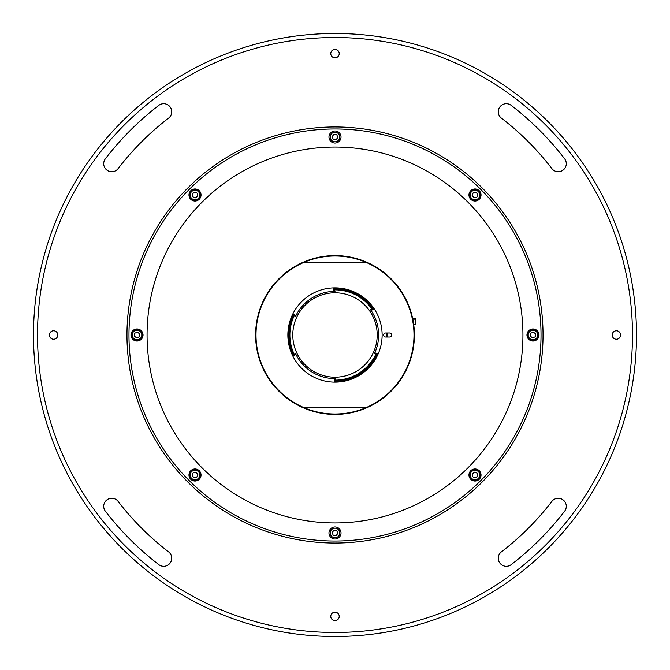<?xml version="1.0" encoding="UTF-8"?>
<svg xmlns="http://www.w3.org/2000/svg" width="670" height="670" viewBox="0 0 670 670"><rect width="100%" height="100%" fill="white"/><g stroke="black" fill="none" stroke-linecap="round" stroke-linejoin="round"><path stroke-width="1" d="M126.965 335A208.035 208.035 0 0 1 335 126.965A208.035 208.035 0 0 1 543.035 335A208.035 208.035 0 0 1 335 543.035A208.035 208.035 0 0 1 126.965 335M37.52 335A297.48 297.48 0 0 0 335 632.48A297.48 297.48 0 0 0 632.48 335A297.48 297.48 0 0 0 335 37.52A297.48 297.48 0 0 0 37.52 335M636.5 335A301.5 301.5 0 0 1 335 636.5A301.5 301.5 0 0 1 33.5 335A301.5 301.5 0 0 1 335 33.5A301.5 301.5 0 0 1 636.5 335M498.262 111.748A8.04 8.04 0 0 0 501.411 118.129A273.36 273.36 0 0 1 551.871 168.589A8.04 8.04 0 0 0 563.143 170.071A8.04 8.04 0 0 0 564.626 158.798A289.44 289.44 0 0 0 511.202 105.374A8.04 8.04 0 0 0 498.262 111.748M103.708 163.698A8.04 8.04 0 0 0 118.129 168.589A273.36 273.36 0 0 1 168.589 118.129A8.04 8.04 0 0 0 170.071 106.857A8.04 8.04 0 0 0 158.798 105.374A289.44 289.44 0 0 0 105.374 158.798A8.04 8.04 0 0 0 103.708 163.698M103.708 506.302A8.04 8.04 0 0 0 105.374 511.202A289.44 289.44 0 0 0 158.798 564.626A8.04 8.04 0 0 0 170.071 563.143A8.04 8.04 0 0 0 168.589 551.871A273.36 273.36 0 0 1 118.129 501.411A8.04 8.04 0 0 0 103.708 506.302M620.621 335A4.221 4.221 0 0 0 616.4 330.779A4.221 4.221 0 0 0 612.179 335A4.221 4.221 0 0 0 616.4 339.221A4.221 4.221 0 0 0 620.621 335M339.221 53.6A4.221 4.221 0 0 0 335 49.379A4.221 4.221 0 0 0 330.779 53.6A4.221 4.221 0 0 0 335 57.821A4.221 4.221 0 0 0 339.221 53.6M57.821 335A4.221 4.221 0 0 0 53.6 330.779A4.221 4.221 0 0 0 49.379 335A4.221 4.221 0 0 0 53.6 339.221A4.221 4.221 0 0 0 57.821 335M498.262 558.252A8.04 8.04 0 0 0 511.202 564.626A289.44 289.44 0 0 0 564.626 511.202A8.04 8.04 0 0 0 563.143 499.929A8.04 8.04 0 0 0 551.871 501.411A273.36 273.36 0 0 1 501.411 551.871A8.04 8.04 0 0 0 498.262 558.252M339.221 616.4A4.221 4.221 0 0 0 335 612.179A4.221 4.221 0 0 0 330.779 616.4A4.221 4.221 0 0 0 335 620.621A4.221 4.221 0 0 0 339.221 616.4M481.026 474.996A6.03 6.03 0 0 0 474.996 468.967A6.03 6.03 0 0 0 468.967 474.996A6.03 6.03 0 0 0 474.996 481.026A6.03 6.03 0 0 0 481.026 474.996M481.026 195.004A6.03 6.03 0 0 0 474.996 188.974A6.03 6.03 0 0 0 468.967 195.004A6.03 6.03 0 0 0 474.996 201.034A6.03 6.03 0 0 0 481.026 195.004M201.034 195.004A6.03 6.03 0 0 0 195.004 188.974A6.03 6.03 0 0 0 188.974 195.004A6.03 6.03 0 0 0 195.004 201.034A6.03 6.03 0 0 0 201.034 195.004M522.935 335A187.935 187.935 0 0 1 335 522.935A187.935 187.935 0 0 1 147.065 335A187.935 187.935 0 0 1 335 147.065A187.935 187.935 0 0 1 522.935 335M128.975 335A206.025 206.025 0 0 0 335 541.025A206.025 206.025 0 0 0 541.025 335A206.025 206.025 0 0 0 335 128.975A206.025 206.025 0 0 0 128.975 335M201.034 474.996A6.03 6.03 0 0 0 195.004 468.967A6.03 6.03 0 0 0 188.974 474.996A6.03 6.03 0 0 0 195.004 481.026A6.03 6.03 0 0 0 201.034 474.996M526.955 335A6.03 6.03 0 0 0 532.985 341.03A6.03 6.03 0 0 0 539.015 335A6.03 6.03 0 0 0 532.985 328.97A6.03 6.03 0 0 0 526.955 335M328.97 137.015A6.03 6.03 0 0 0 335 143.045A6.03 6.03 0 0 0 341.03 137.015A6.03 6.03 0 0 0 335 130.985A6.03 6.03 0 0 0 328.97 137.015M130.985 335A6.03 6.03 0 0 0 137.015 341.03A6.03 6.03 0 0 0 143.045 335A6.03 6.03 0 0 0 137.015 328.97A6.03 6.03 0 0 0 130.985 335M328.97 532.985A6.03 6.03 0 0 0 335 539.015A6.03 6.03 0 0 0 341.03 532.985A6.03 6.03 0 0 0 335 526.955A6.03 6.03 0 0 0 328.97 532.985M336.826 537.399A4.774 4.774 0 0 0 339.414 531.159A4.774 4.774 0 0 0 333.174 528.571A4.774 4.774 0 0 0 330.586 534.811A4.774 4.774 0 0 0 336.826 537.399M337.873 533.37L336.106 535.665L333.233 535.288L332.127 532.6L333.894 530.305L336.767 530.682L337.873 533.37M480.105 477.115A5.527 5.527 0 0 1 472.878 480.105A5.527 5.527 0 0 1 469.888 472.878A5.527 5.527 0 0 1 477.115 469.888A5.527 5.527 0 0 1 480.105 477.115M472.693 476.764L472.317 473.883L474.62 472.124L477.3 473.229L477.677 476.11L475.373 477.869L472.693 476.764M538.094 332.889A5.527 5.527 0 0 1 535.096 340.109A5.527 5.527 0 0 1 527.876 337.111A5.527 5.527 0 0 1 530.875 329.891A5.527 5.527 0 0 1 538.094 332.889M530.305 336.106L530.682 333.233L533.37 332.127L535.665 333.894L535.288 336.767L532.6 337.873L530.305 336.106M477.115 189.895A5.527 5.527 0 0 1 480.105 197.122A5.527 5.527 0 0 1 472.878 200.112A5.527 5.527 0 0 1 469.888 192.885A5.527 5.527 0 0 1 477.115 189.895M472.124 195.38L473.229 192.7L476.11 192.323L477.869 194.627L476.764 197.307L473.883 197.684L472.124 195.38M333.174 132.601A4.774 4.774 0 0 0 330.586 138.841A4.774 4.774 0 0 0 336.826 141.429A4.774 4.774 0 0 0 339.414 135.189A4.774 4.774 0 0 0 333.174 132.601M332.127 136.63L333.894 134.335L336.767 134.712L337.873 137.4L336.106 139.695L333.233 139.318L332.127 136.63M189.895 192.885A5.527 5.527 0 0 1 197.122 189.895A5.527 5.527 0 0 1 200.112 197.122A5.527 5.527 0 0 1 192.885 200.112A5.527 5.527 0 0 1 189.895 192.885M197.307 193.236L197.684 196.117L195.38 197.876L192.7 196.771L192.323 193.89L194.627 192.131L197.307 193.236M131.906 337.111A5.527 5.527 0 0 1 134.905 329.891A5.527 5.527 0 0 1 142.124 332.889A5.527 5.527 0 0 1 139.126 340.109A5.527 5.527 0 0 1 131.906 337.111M139.695 333.894L139.318 336.767L136.63 337.873L134.335 336.106L134.712 333.233L137.4 332.127L139.695 333.894M192.885 480.105A5.527 5.527 0 0 1 189.895 472.878A5.527 5.527 0 0 1 197.122 469.888A5.527 5.527 0 0 1 200.112 477.115A5.527 5.527 0 0 1 192.885 480.105M197.876 474.62L196.771 477.3L193.89 477.677L192.131 475.373L193.236 472.693L196.117 472.317L197.876 474.62M386.213 332.99A51.255 51.255 0 0 1 386.213 337.01M387.218 332.99A52.26 52.26 0 0 1 387.218 337.01M334.054 414.387L336.893 414.37M404.228 296.123L404.889 297.329M266.719 294.482L265.312 296.952M302.329 262.64A79.395 79.395 0 0 1 414.395 335A79.395 79.395 0 0 1 367.671 407.36L366.683 407.36L367.671 407.36A79.395 79.395 0 0 1 302.329 407.36L303.317 407.36L302.329 407.36A79.395 79.395 0 0 1 302.329 262.64L303.317 262.64L302.329 262.64A79.395 79.395 0 0 1 367.671 262.64L366.683 262.64L367.671 262.64A79.395 79.395 0 0 0 255.605 335A79.395 79.395 0 0 0 367.671 407.36M333.476 291.408L333.392 288.896A46.13 46.13 0 0 1 373.24 309.205L371.163 310.612A43.617 43.617 0 0 1 374.43 353.651A43.617 43.617 0 0 0 374.848 352.738L377.143 353.76A46.13 46.13 0 0 1 334.196 381.121L334.238 378.609A43.617 43.617 0 0 1 295.688 353.902A43.617 43.617 0 0 0 296.14 354.798M335 377.21A42.21 42.21 0 0 0 377.21 335A42.21 42.21 0 0 0 335 292.79A42.21 42.21 0 0 0 292.79 335A42.21 42.21 0 0 0 335 377.21M335 378.617L335.243 378.617A43.617 43.617 0 0 1 295.688 353.902L294.348 354.589A45.125 45.125 0 0 1 294.348 315.411L293.896 314.054A46.13 46.13 0 0 0 293.896 355.946L294.348 354.589M294.348 315.411L295.688 316.098A43.617 43.617 0 0 1 335 291.383M373.24 309.205L371.842 308.937L370.585 309.783A43.617 43.617 0 0 1 374.43 353.651L375.803 354.271L377.143 353.76L374.848 352.738M335.243 378.617L335.218 380.125L334.196 381.121M335.218 380.125A45.125 45.125 0 0 0 375.803 354.271M335 287.866A47.135 47.135 0 0 0 287.866 335A47.135 47.135 0 0 0 335 382.135A47.135 47.135 0 0 0 382.135 335A47.135 47.135 0 0 0 335 287.866M366.683 407.36L303.317 407.36A78.993 78.993 0 0 0 413.993 335A78.993 78.993 0 0 0 366.683 262.64L303.317 262.64A78.993 78.993 0 0 0 303.317 407.36M385.652 332.99A2.01 2.01 0 0 0 383.642 335A2.01 2.01 0 0 0 385.652 337.01L389.672 337.01A2.01 2.01 0 0 0 391.682 335A2.01 2.01 0 0 0 389.672 332.99L385.652 332.99M333.392 288.896L334.43 289.875L334.481 291.383M371.842 308.937A45.125 45.125 0 0 0 334.43 289.875M413.692 324.447L415.903 324.447L415.903 319.171L415.149 318.418L412.645 318.418M413.264 348.366L413.39 347.596M470.591 473.162A4.774 4.774 0 0 0 473.162 479.402A4.774 4.774 0 0 0 479.402 476.831A4.774 4.774 0 0 0 476.831 470.591A4.774 4.774 0 0 0 470.591 473.162M528.571 336.826A4.774 4.774 0 0 0 534.811 339.414A4.774 4.774 0 0 0 537.399 333.174A4.774 4.774 0 0 0 531.159 330.586A4.774 4.774 0 0 0 528.571 336.826M473.162 199.409A4.774 4.774 0 0 0 479.402 196.838A4.774 4.774 0 0 0 476.831 190.598A4.774 4.774 0 0 0 470.591 193.169A4.774 4.774 0 0 0 473.162 199.409M199.409 196.838A4.774 4.774 0 0 0 196.838 190.598A4.774 4.774 0 0 0 190.598 193.169A4.774 4.774 0 0 0 193.169 199.409A4.774 4.774 0 0 0 199.409 196.838M141.429 333.174A4.774 4.774 0 0 0 135.189 330.586A4.774 4.774 0 0 0 132.601 336.826A4.774 4.774 0 0 0 138.841 339.414A4.774 4.774 0 0 0 141.429 333.174M196.838 470.591A4.774 4.774 0 0 0 190.598 473.162A4.774 4.774 0 0 0 193.169 479.402A4.774 4.774 0 0 0 199.409 476.831A4.774 4.774 0 0 0 196.838 470.591M366.683 262.64A78.993 78.993 0 0 0 303.317 262.64M415.903 319.171L412.804 319.171"/></g></svg>
